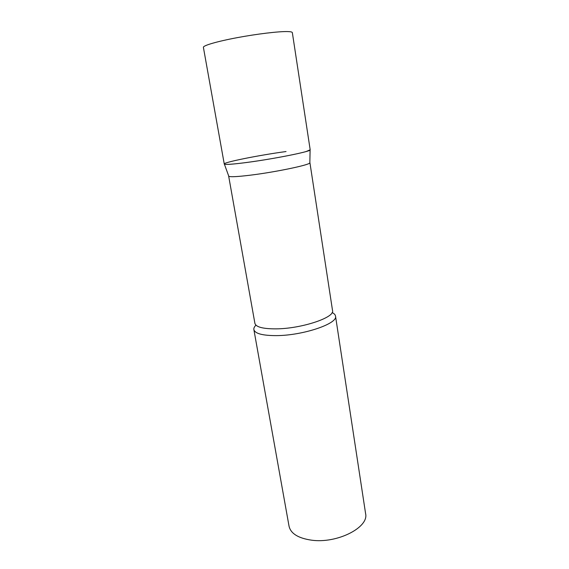 <?xml version="1.0" encoding="UTF-8"?>
<svg xmlns="http://www.w3.org/2000/svg" width="569" height="569" viewBox="0 0 569 569"><rect width="100%" height="100%" fill="white"/><g stroke="black" fill="none" stroke-linecap="round" stroke-linejoin="round"><path stroke-width="0.85" d="M306.286 151.489L310.183 149.789L292.338 32.625C292.238 32.02 290.752 31.672 287.871 31.579C279.279 31.281 257.209 33.891 237.131 37.668C217.009 41.437 202.913 45.584 203.396 47.348L224.257 164.014C224.3 165.102 238.39 163.844 257.899 160.878C277.373 157.919 298.391 153.822 306.286 151.489M309.849 162.528L309.842 162.883C309.6 164.989 274.863 172.229 249.798 175.245C237.294 176.746 230.296 177.094 228.802 176.298L228.681 175.963M309.842 162.883L310.105 149.974C309.899 151.71 272.992 159.064 246.455 162.514C233.233 164.228 225.879 164.775 224.392 164.164C221.128 162.77 258.66 155.209 286.036 151.546M332.118 312.566C334.145 313.526 335.276 314.693 335.511 316.072C338.299 323.541 303.021 335.589 276.25 335.618C262.458 335.603 254.997 333.59 253.874 329.586C253.653 328.206 254.343 326.734 255.95 325.169M335.511 316.072L365.59 513.572C369.203 527.363 337.09 543.85 311.442 540.159C298.213 538.203 290.745 533.566 289.052 526.247L253.874 329.586M309.913 162.656L332.531 310.525C335.141 317.431 301.598 328.711 276.178 328.861C263.056 328.91 255.965 327.083 254.905 323.377L254.976 323.69M228.802 176.298L224.392 164.164M228.66 176.106L254.905 323.377"/></g></svg>
